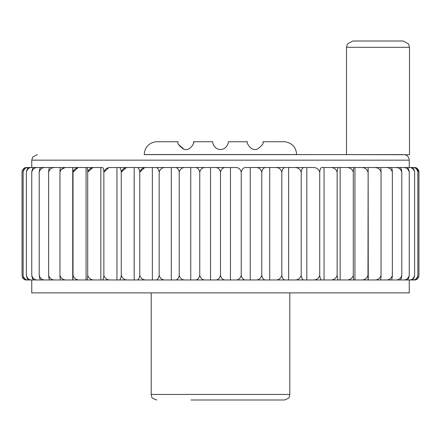 <?xml version="1.0" encoding="UTF-8"?>
<svg xmlns="http://www.w3.org/2000/svg" width="441" height="441" viewBox="0 0 441 441"><rect width="100%" height="100%" fill="white"/><g stroke="black" fill="none" stroke-linecap="round" stroke-linejoin="round"><path stroke-width="0.66" d="M409.502 47.314L409.502 154.73L346.499 154.604L346.499 47.314L347.48 43.935L352.8 41.013L403.201 41.013L408.52 43.935L409.502 47.314L346.499 47.314M220.5 399.987L250.047 399.987M22.497 277.328L22.05 275.349C22.772 278.607 24.338 280.145 26.747 279.974L30.627 279.974M30.627 167.519L26.747 167.519C24.338 167.343 22.772 168.881 22.05 172.139L22.05 275.349L22.508 277.35C22.364 278.15 23.753 279.021 26.669 279.974M26.669 167.519L25.947 167.574C21.592 168.997 21.967 172.497 22.05 172.139L22.502 170.143M262.897 141.748L285.084 141.748C292.212 143.055 296.071 147.316 296.666 154.537L144.207 154.537C144.802 147.316 148.661 143.055 155.789 141.748L178.103 141.748C177.05 143.391 178.98 145.888 183.88 149.245C190.903 151.599 195.065 141.252 193.599 141.748L212.749 141.748C212.281 141.71 213.438 149.328 220.539 149.499C227.611 149.251 228.692 141.71 228.251 141.748L247.401 141.748C245.918 141.263 250.135 151.638 257.153 149.234C262.031 145.861 263.95 143.369 262.897 141.748M178.721 144.786L184.206 149.323M193.489 143.049L193.599 141.748M402.65 154.604L144.207 154.537M144.207 154.604L346.499 154.604M417.208 168.528L418.95 172.139L418.95 275.349C418.228 278.607 416.662 280.145 414.253 279.974L410.373 279.974M414.331 167.519L415.053 167.574C419.408 168.997 419.033 172.497 418.95 172.139C418.228 168.881 416.662 167.343 414.253 167.519L410.373 167.519M417.864 172.139C417.054 168.881 415.306 167.343 412.622 167.519L413.763 167.519C415.863 167.343 417.23 168.881 417.864 172.139L417.864 275.349C417.23 278.607 415.863 280.145 413.763 279.974L408.294 279.974M414.612 172.139C413.73 168.881 411.822 167.343 408.884 167.519L411.15 167.519C412.925 167.343 414.082 168.881 414.612 172.139L414.612 275.349C414.082 278.607 412.925 280.145 411.15 279.974L29.85 279.974C28.075 280.145 26.918 278.607 26.388 275.349C27.27 278.607 29.178 280.145 32.116 279.974M408.884 279.974C411.822 280.145 413.73 278.607 414.612 275.349M319.725 275.349C320.089 278.607 320.883 280.145 322.095 279.974L312.658 279.974C316.28 280.145 318.639 278.607 319.725 275.349L319.725 172.139C320.089 168.881 320.883 167.343 322.095 167.519L408.884 167.519M403.085 279.974C406.238 280.145 408.289 278.607 409.237 275.349C408.807 278.607 407.881 280.145 406.453 279.974L398.008 279.974M409.237 172.139C408.289 168.881 406.238 167.343 403.085 167.519L406.453 167.519C407.881 167.343 408.807 168.881 409.237 172.139L409.237 275.349M398.008 167.519L403.085 167.519M401.795 172.139C400.792 168.881 398.62 167.343 395.285 167.519L399.717 167.519C400.781 167.343 401.475 168.881 401.795 172.139L401.795 275.349C401.475 278.607 400.781 280.145 399.717 279.974L389.91 279.974M392.363 172.139C391.316 168.881 389.05 167.343 385.572 167.519L391.018 167.519C391.707 167.343 392.154 168.881 392.363 172.139L392.363 275.349C392.154 278.607 391.707 280.145 391.018 279.974L379.96 279.974M385.572 279.974C389.056 280.145 391.316 278.607 392.363 275.349M379.96 167.519L385.572 167.519M360.843 279.974C364.498 280.145 366.879 278.607 367.976 275.349L368.136 167.519L368.263 279.974L324.052 279.974L324.052 167.519L329.978 167.519C333.65 167.343 336.042 168.881 337.145 172.139L337.145 275.349C337.398 278.607 337.949 280.145 338.793 279.974M374.045 279.974C377.639 280.145 379.971 278.607 381.052 275.349C380.958 278.607 380.759 280.145 380.451 279.974L368.263 279.974M381.052 172.139C379.971 168.881 377.639 167.343 374.045 167.519L380.451 167.519C380.759 167.343 380.958 168.881 381.052 172.139L381.052 275.349M368.263 167.519L374.045 167.519M367.976 275.349L368.136 279.974M354.944 279.974L354.944 167.519L354.195 167.519C353.732 167.343 353.428 168.881 353.291 172.139L353.291 275.349C353.428 278.607 353.732 280.145 354.195 279.974M337.145 172.139C337.398 168.881 337.949 167.343 338.793 167.519L340.154 167.519L340.154 279.974M346.097 279.974C349.785 280.145 352.183 278.607 353.291 275.349M353.291 172.139C352.183 168.881 349.785 167.343 346.097 167.519L340.154 167.519M329.978 279.974C333.655 280.145 336.042 278.607 337.145 275.349M312.658 279.974L306.82 279.974L306.82 167.519L304.284 167.519C302.713 167.343 301.688 168.881 301.22 172.139L301.22 275.349C301.688 278.607 302.713 280.145 304.284 279.974L250.245 279.974L250.245 167.519L266.116 167.519C263.883 167.343 262.428 168.881 261.761 172.139L261.761 275.349C262.428 278.607 263.883 280.145 266.116 279.974M306.82 279.974L304.284 279.974M275.19 279.974C278.591 280.145 280.801 278.607 281.827 275.349L281.827 172.139C282.4 168.881 283.64 167.343 285.553 167.519L288.64 167.519L288.64 279.974M294.329 279.974C297.862 280.145 300.156 278.607 301.22 275.349M301.22 172.139C300.156 168.881 297.862 167.343 294.329 167.519L288.64 167.519M266.116 167.519L269.71 167.519L269.71 279.974M281.827 172.139C280.801 168.881 278.591 167.343 275.19 167.519L269.71 167.519M319.725 172.139C318.639 168.881 316.28 167.343 312.658 167.519L246.172 167.519C243.647 167.343 242.004 168.881 241.244 172.139L241.244 275.349C242.004 278.607 243.647 280.145 246.172 279.974L194.828 279.974C197.353 280.145 198.996 278.607 199.756 275.349C200.666 278.607 202.634 280.145 205.666 279.974M215.048 279.974C217.843 280.145 219.662 278.607 220.5 275.349L220.5 172.139C221.338 168.881 223.157 167.343 225.952 167.519L230.45 167.519L230.45 279.974M235.334 279.974C238.366 280.145 240.334 278.607 241.244 275.349M241.244 172.139C240.334 168.881 238.366 167.343 235.334 167.519L230.45 167.519M199.756 275.349L199.756 172.139C200.666 168.881 202.634 167.343 205.666 167.519L210.55 167.519L210.55 279.974M220.5 172.139C219.662 168.881 217.843 167.343 215.048 167.519L210.55 167.519M134.18 279.974L134.18 167.519L128.342 167.519C124.72 167.343 122.361 168.881 121.275 172.139L121.275 275.349C120.911 278.607 120.117 280.145 118.905 279.974L190.755 279.974L190.755 167.519L185.545 167.519C182.315 167.343 180.209 168.881 179.239 172.139L179.239 275.349C180.209 278.607 182.315 280.145 185.545 279.974M155.447 279.974C157.36 280.145 158.6 278.607 159.173 275.349L159.173 172.139C160.199 168.881 162.409 167.343 165.81 167.519L171.29 167.519L171.29 279.974M174.884 279.974C177.117 280.145 178.572 278.607 179.239 275.349M179.239 172.139C178.572 168.881 177.117 167.343 174.884 167.519L171.29 167.519M136.716 279.974C138.287 280.145 139.312 278.607 139.78 275.349L139.78 172.139C140.844 168.881 143.138 167.343 146.671 167.519L152.36 167.519L152.36 279.974M159.173 172.139C158.6 168.881 157.36 167.343 155.447 167.519L152.36 167.519M139.78 275.349C140.844 278.607 143.138 280.145 146.671 279.974M121.275 275.349C122.361 278.607 124.72 280.145 128.342 279.974M102.207 279.974C103.051 280.145 103.602 278.607 103.856 275.349L103.856 172.139C104.958 168.881 107.345 167.343 111.022 167.519L116.948 167.519L116.948 279.974L72.864 279.974L73.024 275.349C74.121 278.607 76.502 280.145 80.157 279.974M126.065 167.756L121.275 172.139C120.911 168.881 120.117 167.343 118.905 167.519L116.948 167.519M86.805 279.974C87.268 280.145 87.572 278.607 87.709 275.349L87.709 172.139C88.817 168.881 91.215 167.343 94.903 167.519L100.846 167.519L100.846 279.974M108.718 167.756L103.856 172.139C103.602 168.881 103.051 167.343 102.207 167.519L32.116 167.519C29.178 167.343 27.27 168.881 26.388 172.139L26.388 275.349M87.709 275.349C88.817 278.607 91.215 280.145 94.903 279.974M86.056 279.974L86.056 167.519L80.157 167.519C76.502 167.343 74.121 168.881 73.024 172.139L73.024 275.349M59.948 275.349L59.948 172.139C61.029 168.881 63.361 167.343 66.955 167.519L72.737 167.519L72.737 279.974L60.549 279.974C60.241 280.145 60.042 278.607 59.948 275.349C61.029 278.607 63.361 280.145 66.955 279.974M77.864 167.756L73.024 172.139L72.737 167.519M59.948 172.139C60.042 168.881 60.241 167.343 60.549 167.519L66.955 167.519M61.04 167.519L55.428 167.519C51.944 167.343 49.684 168.881 48.637 172.139L48.637 275.349C49.684 278.607 51.95 280.145 55.428 279.974L49.982 279.974C49.293 280.145 48.846 278.607 48.637 275.349M61.04 279.974L55.428 279.974M51.09 167.519L45.715 167.519C42.38 167.343 40.208 168.881 39.205 172.139L39.205 275.349C40.208 278.607 42.38 280.145 45.715 279.974L41.283 279.974C40.219 280.145 39.525 278.607 39.205 275.349M51.09 279.974L45.715 279.974M39.205 172.139C39.525 168.881 40.219 167.343 41.283 167.519L45.715 167.519M34.547 279.974C33.119 280.145 32.193 278.607 31.763 275.349C32.711 278.607 34.762 280.145 37.915 279.974L34.547 279.974M31.763 172.139C32.193 168.881 33.119 167.343 34.547 167.519L37.915 167.519C34.762 167.343 32.711 168.881 31.763 172.139L31.763 275.349M32.706 167.519L28.378 167.519C25.688 167.343 23.946 168.881 23.136 172.139L23.136 275.349C23.946 278.607 25.694 280.145 28.378 279.974L27.237 279.974C25.137 280.145 23.77 278.607 23.136 275.349M32.706 279.974L28.378 279.974M23.136 172.139C23.77 168.881 25.137 167.343 27.237 167.519L28.378 167.519M26.388 172.139C26.918 168.881 28.075 167.343 29.85 167.519L32.116 167.519M156.742 399.987C153.242 398.851 151.583 397.821 151.765 396.883L151.202 394.441L289.798 394.441L289.235 396.883C289.417 397.821 287.758 398.851 284.258 399.987L190.953 399.987M409.248 279.974L409.248 292.885L31.752 292.885L31.752 279.974M42.992 279.974L37.915 279.974M61.04 169.647L64.7 167.756M235.334 167.519L111.022 167.519M94.903 167.519L86.805 167.519C87.268 167.343 87.572 168.881 87.709 172.139L92.588 167.756M146.671 167.519L136.716 167.519C138.287 167.343 139.312 168.881 139.78 172.139L144.455 167.756M368.136 167.519L360.843 167.519C364.498 167.343 366.879 168.881 367.976 172.139M354.195 167.519L346.097 167.519M338.793 167.519L329.978 167.519M304.284 167.519L294.329 167.519M285.553 167.519L275.19 167.519M261.761 172.139C260.791 168.881 258.685 167.343 255.455 167.519M225.952 167.519L215.048 167.519M205.666 167.519L194.828 167.519C197.353 167.343 198.996 168.881 199.756 172.139M185.545 167.519L174.884 167.519M165.81 167.519L155.447 167.519M128.342 167.519L118.905 167.519M80.157 167.519L72.864 167.519M55.428 167.519L49.982 167.519C49.293 167.343 48.846 168.881 48.637 172.139M37.915 167.519L42.992 167.519M86.056 167.519L86.805 167.519M134.18 167.519L136.716 167.519M190.755 167.519L194.828 167.519M306.82 167.519L312.658 167.519M354.944 167.519L360.843 167.519M389.91 167.519L395.285 167.519M408.294 167.519L412.622 167.519M412.622 279.974C415.312 280.145 417.054 278.607 417.864 275.349M414.331 279.974C418.911 279.12 418.911 275.978 418.845 276.325L418.498 277.345M395.285 279.974C398.62 280.145 400.792 278.607 401.795 275.349M103.856 275.349C104.958 278.607 107.35 280.145 111.022 279.974M159.173 275.349C160.199 278.607 162.409 280.145 165.81 279.974M220.5 275.349C221.338 278.607 223.157 280.145 225.952 279.974M255.455 279.974C258.685 280.145 260.791 278.607 261.761 275.349M281.827 275.349C282.4 278.607 283.64 280.145 285.553 279.974M404.877 154.73C407.605 155.513 409.061 157.316 409.248 160.144L31.752 160.144L32.711 157.029L37.298 154.604M289.798 394.441L289.798 292.885M151.202 394.441L151.202 292.885M409.248 167.519L409.248 160.144M31.752 167.519L31.752 160.144"/></g></svg>
